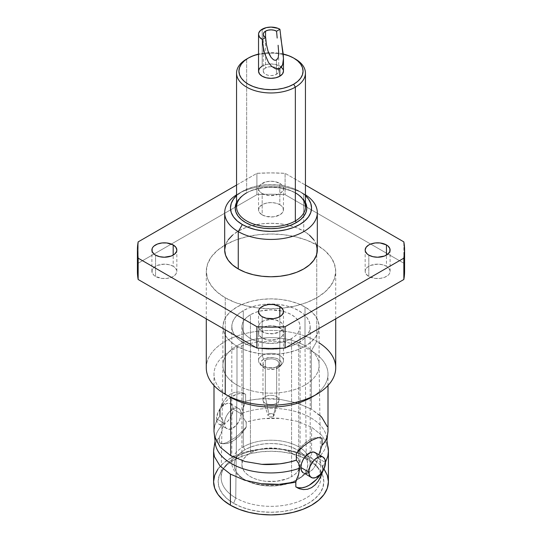 <?xml version="1.0" encoding="UTF-8"?>
<svg xmlns="http://www.w3.org/2000/svg" width="542" height="542" viewBox="0 0 542 542"><rect width="100%" height="100%" fill="white"/><g stroke="black" fill="none" stroke-linecap="round" stroke-linejoin="round"><path stroke-width="0.41" stroke-dasharray="2.71 2.03" d="M327.998 431.588L327.253 426.547L321.724 417.218L311.304 409.095L297.002 402.943L280.187 399.379L262.497 398.77C257.829 398.912 252.206 399.718 245.634 401.195L243.277 407.266L242.233 413.139A55.514 32.053 180 0 1 326.738 437.692A55.514 32.053 180 0 1 318.642 457.252L319.902 462.333L322.639 465.89L322.639 471.296A27.608 15.942 120 0 1 321.962 472.4L322.639 471.296L322.639 465.89L322.768 466.398L325.491 462.272L322.768 466.398L319.902 462.333L318.642 457.252A55.514 32.053 0 0 0 326.738 437.692A55.514 32.053 0 0 0 242.233 413.139L243.493 418.214L246.17 422.177C248.663 421.12 254.286 419.962 263.039 418.688C270.255 418.031 276.129 417.929 280.661 418.39L297.375 421.317L311.596 427.211L322.002 435.531L327.625 445.592M242.233 413.139L243.493 418.214L246.231 421.771L246.231 427.184L240.025 435.348L232.796 441.127L229.11 442.848L225.567 443.702L222.274 443.647L219.361 442.699L219.232 437.726C216.38 441.154 214.686 444.216 214.144 446.913C215.885 442.13 217.579 439.067 219.232 437.726L222.098 430.578L223.358 424.034A55.514 32.053 0 0 0 215.262 443.593A55.514 32.053 180 0 1 223.358 424.034L222.308 419.366L219.957 416.019C216.929 420.091 215.154 423.553 214.639 426.405L214.002 431.588M262.186 355.464L262.186 321.535A12.466 7.202 180 0 1 275.77 319.97A12.466 7.202 180 0 1 283.466 326.623A12.466 7.202 180 0 1 279.814 331.711L279.814 365.647A12.466 7.202 0 0 0 283.466 360.559A12.466 7.202 0 0 0 275.77 353.906A12.466 7.202 0 0 0 262.186 355.464A12.466 7.202 180 0 1 278.073 354.631A12.466 7.202 180 0 1 282.382 363.492A12.466 7.202 180 0 1 279.814 365.647L278.364 367.713A10.413 6.009 0 0 0 280.505 365.918A10.413 6.009 0 0 0 276.901 358.513A10.413 6.009 0 0 0 263.636 359.217L262.186 355.464L263.636 359.217L261.38 361.168L260.587 363.465L261.38 365.769L265.214 368.465L268.967 369.359L274.984 369.021L279.658 366.805L281.21 364.637L281.413 363.465L280.62 361.168L276.786 358.465L273.032 357.571L268.967 357.571L263.636 359.217A10.413 6.009 0 0 0 261.495 365.918A10.413 6.009 0 0 0 278.364 367.713L279.814 365.647A12.466 7.202 180 0 1 259.618 363.492A12.466 7.202 180 0 1 262.186 355.464A12.466 7.202 0 0 0 258.534 360.559A12.466 7.202 0 0 0 266.23 367.205A12.466 7.202 0 0 0 279.814 365.647L279.814 331.711L273.432 333.682L266.23 333.276L260.634 330.62L259.483 329.38L258.534 326.623L259.483 323.865L260.634 322.625L264.076 320.634L271 319.421L275.77 319.97L281.366 322.625L283.229 325.22L283.229 328.025L282.517 329.38L279.814 331.711A12.466 7.202 180 0 1 266.23 333.276A12.466 7.202 180 0 1 258.534 326.623A12.466 7.202 180 0 1 262.186 321.535L262.186 355.464M265.329 396.69L265.329 360.193A8.015 4.627 180 0 1 274.069 359.19A8.015 4.627 180 0 1 279.015 363.465A8.015 4.627 180 0 1 276.671 366.738L276.671 403.228A8.015 4.627 0 0 0 279.015 399.962A8.015 4.627 0 0 0 274.069 395.68A8.015 4.627 0 0 0 265.329 396.69A8.015 4.627 180 0 1 274.76 395.87A8.015 4.627 180 0 1 278.873 400.836A8.015 4.627 180 0 1 276.671 403.228L273.1 416.547A2.967 1.714 0 0 0 273.913 415.66A2.967 1.714 0 0 0 272.389 413.824A2.967 1.714 0 0 0 268.9 414.129L265.329 396.69L268.9 414.129L268.256 414.684L268.256 415.992L269.862 416.92L272.138 416.92L273.744 415.992L273.967 415.335L273.1 414.129L272.138 413.756L268.9 414.129A2.967 1.714 0 0 0 268.087 415.66A2.967 1.714 0 0 0 270.133 416.974A2.967 1.714 0 0 0 273.1 416.547L276.671 403.228A8.015 4.627 180 0 1 268.649 404.386A8.015 4.627 180 0 1 263.127 400.836A8.015 4.627 180 0 1 265.329 396.69A8.015 4.627 0 0 0 262.985 399.962A8.015 4.627 0 0 0 267.931 404.237A8.015 4.627 0 0 0 276.671 403.228L276.671 366.738A8.015 4.627 180 0 1 267.931 367.74A8.015 4.627 180 0 1 262.985 363.465A8.015 4.627 180 0 1 265.329 360.193L265.329 396.69M243.29 446.845L243.29 310.627A39.187 22.622 180 0 1 285.993 305.722A39.187 22.622 180 0 1 310.187 326.623A39.187 22.622 180 0 1 298.71 342.619L298.71 478.843A39.187 22.622 0 0 0 310.187 462.848A39.187 22.622 0 0 0 285.993 441.947A39.187 22.622 0 0 0 243.29 446.845A39.187 22.622 180 0 1 298.71 446.845A39.187 22.622 180 0 1 298.71 478.843L297.03 479.812A36.809 21.253 0 0 0 297.03 449.758A36.809 21.253 0 0 0 244.97 449.758L243.29 446.845L244.97 449.758L250.546 447.116L256.915 445.151L263.818 443.939L271 443.532L278.182 443.939L285.085 445.151L291.454 447.116L297.03 449.758L301.609 452.976L305.01 456.649L307.104 460.639L307.809 464.785L307.104 468.932L305.01 472.915L301.609 476.594L297.03 479.812L291.454 482.455L285.085 484.419L278.182 485.632L271 486.038L263.818 485.632L256.915 484.419L250.546 482.455L244.97 479.812L240.391 476.594L236.989 472.915L234.896 468.932L234.191 464.785L234.896 460.639L236.989 456.649L240.391 452.976L244.97 449.758A36.809 21.253 0 0 0 244.97 479.812A36.809 21.253 0 0 0 297.03 479.812L298.71 478.843A39.187 22.622 180 0 1 243.29 478.843A39.187 22.622 180 0 1 243.29 446.845A39.187 22.622 0 0 0 231.813 462.848A39.187 22.622 0 0 0 256.007 483.749A39.187 22.622 0 0 0 298.71 478.843L298.71 342.619L292.768 345.43L285.993 347.524L278.642 348.811L271 349.244L263.358 348.811L256.007 347.524L249.232 345.43L243.29 342.619L238.419 339.19L234.794 335.281L232.565 331.033L231.813 326.623L232.565 322.205L234.794 317.964L238.419 314.055L243.29 310.627L249.232 307.809L256.007 305.722L263.358 304.435L271 304.001L278.642 304.435L285.993 305.722L292.768 307.809L298.71 310.627L303.581 314.055L307.206 317.964L309.435 322.205L310.187 326.623L309.435 331.033L307.206 335.281L303.581 339.19L298.71 342.619A39.187 22.622 180 0 1 256.007 347.524A39.187 22.622 180 0 1 231.813 326.623A39.187 22.622 180 0 1 243.29 310.627L243.29 446.845M291.569 338.499A29.092 16.795 180 0 1 259.869 342.137A29.092 16.795 180 0 1 241.908 326.623A29.092 16.795 180 0 1 250.431 314.746L250.431 452.909A29.092 16.795 0 0 0 241.908 464.785A29.092 16.795 0 0 0 259.869 480.3A29.092 16.795 0 0 0 291.569 476.662L291.569 338.499L291.569 476.662L295.187 474.114L297.876 471.215L299.536 468.064L300.092 464.785L299.536 461.506L297.876 458.356L295.187 455.456L291.569 452.909L287.165 450.822L282.131 449.264L276.677 448.309L265.323 448.309L259.869 449.264L254.835 450.822L250.431 452.909L246.813 455.456L244.124 458.356L242.464 461.506L241.908 464.785L242.464 468.064L244.124 471.215L246.813 474.114L250.431 476.662L254.835 478.749L259.869 480.3L265.323 481.262L276.677 481.262L287.165 478.749L291.569 476.662A29.092 16.795 0 0 0 300.092 464.785A29.092 16.795 0 0 0 282.131 449.264A29.092 16.795 0 0 0 250.431 452.909L250.431 314.746A29.092 16.795 180 0 1 282.131 311.101A29.092 16.795 180 0 1 300.092 326.623A29.092 16.795 180 0 1 291.569 338.499L295.187 335.952L297.876 333.052L299.536 329.902L300.092 326.623L299.536 323.344L297.876 320.193L295.187 317.294L291.569 314.746L287.165 312.659L282.131 311.101L271 309.828L259.869 311.101L254.835 312.659L250.431 314.746L246.813 317.294L244.124 320.193L242.464 323.344L241.908 326.623L242.464 329.902L244.124 333.052L246.813 335.952L250.431 338.499L254.835 340.586L259.869 342.137L271 343.418L282.131 342.137L287.165 340.586L291.569 338.499M303.744 193.792L299.665 191.434A40.542 23.408 180 0 1 299.672 191.434A40.542 23.408 180 0 1 305.437 195.635L299.665 191.434L303.744 193.792A46.314 26.734 0 0 0 303.744 193.792A46.314 26.734 180 0 1 305.437 194.822A46.314 26.734 0 0 0 303.75 193.792L303.744 216.333L303.744 193.792A46.314 26.734 0 0 0 238.25 193.792A46.314 26.734 0 0 0 236.563 194.822A46.314 26.734 180 0 1 303.744 193.792L299.672 191.434A40.542 23.408 180 0 0 242.328 191.434L248.473 188.528L255.485 186.36L263.094 185.032L271 184.578L278.906 185.032L286.515 186.36L293.527 188.528L299.665 191.434M317.314 250.025A46.314 26.734 0 0 0 303.744 231.122L303.744 216.333L303.744 231.122L296.731 227.796L288.723 225.323L280.038 223.805L271 223.29L261.962 223.805L253.277 225.323L245.269 227.796L238.256 231.122L232.491 235.174M279.814 327.835A12.466 7.202 0 0 0 266.23 326.27A12.466 7.202 0 0 0 258.534 332.923A12.466 7.202 0 0 0 262.186 338.012L262.186 316.684L262.186 338.012L268.568 339.983L275.77 339.577L279.814 338.012L282.517 335.681L283.229 334.326L283.229 331.521L281.366 328.926L275.77 326.27L271 325.722L266.23 326.27L260.634 328.926L258.771 331.521L258.771 334.326L259.483 335.681L262.186 338.012A12.466 7.202 0 0 0 275.77 339.577A12.466 7.202 0 0 0 283.466 332.923A12.466 7.202 0 0 0 279.814 327.835L279.814 316.684L279.814 327.835M173.183 266.264A12.466 7.202 0 0 0 159.592 264.706A12.466 7.202 0 0 0 151.895 271.359A12.466 7.202 0 0 0 155.547 276.447L155.547 255.119L155.547 276.447L161.929 278.419L166.794 278.419L171.292 277.341L173.183 276.447L175.879 274.11L176.834 271.359L176.59 269.95L174.727 267.355L173.183 266.264L169.131 264.706L164.362 264.157L157.437 265.37L153.996 267.355L152.133 269.95L152.133 272.762L153.996 275.356L155.547 276.447A12.466 7.202 0 0 0 169.131 278.005A12.466 7.202 0 0 0 176.834 271.359A12.466 7.202 0 0 0 173.183 266.264L173.183 255.119L173.183 266.264M279.814 204.7A12.466 7.202 0 0 0 266.23 203.142A12.466 7.202 0 0 0 258.534 209.788A12.466 7.202 0 0 0 262.186 214.883L262.186 193.548A12.466 7.202 180 0 1 258.534 188.46A12.466 7.202 180 0 1 266.23 181.807A12.466 7.202 180 0 1 279.814 183.372L279.814 204.7L275.77 203.142L271 202.593L266.23 203.142L262.186 204.7L259.483 207.037L258.534 209.788L259.483 212.545L262.186 214.883L266.23 216.441L273.432 216.847L279.814 214.883L282.517 212.545L283.229 211.197L283.229 208.385L281.366 205.791L279.814 204.7L279.814 183.372A12.466 7.202 180 0 1 283.466 188.46A12.466 7.202 180 0 1 275.77 195.113A12.466 7.202 180 0 1 262.186 193.548L262.186 214.883A12.466 7.202 0 0 0 275.77 216.441A12.466 7.202 0 0 0 283.466 209.788A12.466 7.202 0 0 0 279.814 204.7M386.453 266.264A12.466 7.202 0 0 0 372.869 264.706A12.466 7.202 0 0 0 365.166 271.359A12.466 7.202 0 0 0 368.817 276.447L368.817 255.119L368.817 276.447L375.206 278.419L380.071 278.419L384.563 277.341L388.004 275.356L389.156 274.11L389.867 272.762L389.867 269.95L388.004 267.355L386.453 266.264L382.408 264.706L377.638 264.157L370.708 265.37L367.273 267.355L365.41 269.95L365.166 271.359L366.121 274.11L368.817 276.447A12.466 7.202 0 0 0 382.408 278.005A12.466 7.202 0 0 0 390.104 271.359A12.466 7.202 0 0 0 386.453 266.264L386.453 255.119L386.453 266.264M335.715 367.828A64.715 37.364 0 0 0 316.758 341.406L316.758 244.937A64.715 37.364 180 0 1 335.715 271.359A64.715 37.364 180 0 1 281.976 308.181A64.715 37.364 180 0 1 260.024 308.181A64.715 37.364 180 0 1 225.242 297.775L225.242 329.773L225.242 297.775A64.715 37.364 180 0 1 206.285 271.359A64.715 37.364 180 0 1 246.231 236.84A64.715 37.364 180 0 1 316.758 244.937L316.758 341.406A64.715 37.364 180 0 1 319.089 342.829M311.304 397.401A56.998 32.906 0 0 0 311.304 350.864L316.758 341.406L311.304 350.864A56.998 32.906 180 0 1 327.998 374.129A56.998 32.906 180 0 1 313.859 395.823M236.996 346.257A48.089 27.764 180 0 1 222.911 326.623A48.089 27.764 180 0 1 252.599 300.973A48.089 27.764 180 0 1 305.004 306.989L305.004 345.769A48.089 27.764 0 0 0 252.599 339.753A48.089 27.764 0 0 0 222.911 365.403A48.089 27.764 0 0 0 236.996 385.037L236.996 346.257L236.996 385.037A48.089 27.764 180 0 1 222.911 365.152A48.089 27.764 180 0 1 252.802 339.705A48.089 27.764 180 0 1 305.004 345.769L306.264 457.191A49.871 28.794 0 0 0 252.125 450.903A49.871 28.794 0 0 0 221.129 477.292A49.871 28.794 0 0 0 235.736 497.915L236.996 385.037L235.736 497.915A49.871 28.794 180 0 1 225.472 465.802A49.871 28.794 180 0 1 306.264 457.191L308.364 460.178A52.845 30.508 0 0 0 222.762 469.297A52.845 30.508 0 0 0 233.636 503.322L235.736 497.915L233.636 503.322L227.064 498.701L222.179 493.43L219.171 487.705L218.155 481.75L219.171 475.801L222.179 470.077L227.064 464.806L233.636 460.178L241.644 456.384L250.777 453.566L260.688 451.832L271 451.242L281.312 451.832L291.223 453.566L300.356 456.384L308.364 460.178L314.936 464.806L319.821 470.077L322.829 475.801L323.845 481.75L322.829 487.705L319.821 493.43L314.936 498.701L308.364 503.322L300.356 507.122L291.223 509.941L281.312 511.675L271 512.258L260.688 511.675L250.777 509.941L241.644 507.122L233.636 503.322A52.845 30.508 0 0 0 297.538 508.132A52.845 30.508 0 0 0 321.968 473.701A52.845 30.508 0 0 0 319.238 469.297A52.845 30.508 0 0 0 308.364 460.178L306.264 457.191A49.871 28.794 180 0 1 316.528 465.802A49.871 28.794 180 0 1 299.286 501.269A49.871 28.794 180 0 1 235.736 497.915A49.871 28.794 0 0 0 290.295 504.107A49.871 28.794 0 0 0 320.871 477.292A49.871 28.794 0 0 0 306.264 457.191L305.004 345.769A48.089 27.764 180 0 1 319.089 365.152A48.089 27.764 180 0 1 289.611 391.006A48.089 27.764 180 0 1 236.996 385.037A48.089 27.764 0 0 0 289.401 391.06A48.089 27.764 0 0 0 319.089 365.403A48.089 27.764 0 0 0 305.004 345.769L305.004 306.989A48.089 27.764 180 0 1 319.089 326.623A48.089 27.764 180 0 1 289.401 352.273A48.089 27.764 180 0 1 236.996 346.257L244.279 349.705L252.599 352.273L261.617 353.851L271 354.387L280.383 353.851L289.401 352.273L297.721 349.705L305.004 346.257L310.986 342.049L315.43 337.246L318.168 332.036L319.089 326.623L318.168 321.203L315.43 316L310.986 311.196L305.004 306.989L297.721 303.534L289.401 300.973L280.383 299.387L271 298.859L261.617 299.387L252.599 300.973L244.279 303.534L236.996 306.989L231.014 311.196L226.57 316L223.832 321.203L222.911 326.623L223.832 332.036L226.57 337.246L231.014 342.049L236.996 346.257M322.768 466.398L322.768 471.188L322.768 466.398M328.411 481.75A57.411 33.15 0 0 0 311.596 458.315L311.596 427.211L322.002 435.531L327.598 445.483M319.888 415.362L311.304 409.095L311.304 350.864L311.304 409.095L297.002 402.943L280.187 399.379C275.986 398.736 270.092 398.533 262.497 398.77C254.428 399.413 248.805 400.22 245.634 401.195L245.634 394.19L242.118 392.604L238.324 391.974L234.422 392.415L230.655 393.973L227.213 396.602L222.301 403.417M216.509 418.776L224.483 423.383A11.755 6.789 -60 0 1 229.612 411.554A11.755 6.789 -60 0 1 238.676 408.404A11.755 6.789 -60 0 1 241.109 413.783L233.135 409.183A11.755 6.789 120 0 0 230.696 403.797A11.755 6.789 120 0 0 221.637 406.947A11.755 6.789 120 0 0 216.509 418.776L217.904 412.638L221.637 406.947L226.441 403.627L229.435 403.336L231.732 404.657L232.972 407.401L232.972 411.148L231.732 415.321L227.999 421.012L224.822 423.58L223.196 424.332L220.201 424.63L218.941 424.162L217.139 422.089L216.509 418.776A11.755 6.789 120 0 0 218.941 424.162A11.755 6.789 120 0 0 227.999 421.012A11.755 6.789 120 0 0 233.135 409.183L241.109 413.783A11.755 6.789 -60 0 1 235.973 425.619A11.755 6.789 -60 0 1 226.915 428.769A11.755 6.789 -60 0 1 224.483 423.383L216.509 418.776M303.324 472.881A11.755 6.789 120 0 0 312.388 469.731A11.755 6.789 120 0 0 317.517 457.902L325.491 462.509L317.517 457.902A11.755 6.789 120 0 0 315.085 452.523M295.349 59.024A34.437 19.885 0 0 0 246.651 59.024A34.437 19.885 180 0 1 294.482 58.536M283.27 54.037L277.253 52.987L271 52.628L264.747 52.987L258.534 54.092A32.059 18.509 180 0 1 283.222 54.031M305.437 206.881A34.437 19.885 0 0 0 284.177 188.514A34.437 19.885 0 0 0 246.651 192.823L245.689 193.379L246.651 192.823A34.437 19.885 180 0 1 295.349 192.823L296.311 193.379A35.792 20.664 0 0 0 245.689 193.379L245.689 193.379A35.792 20.664 0 0 0 236.563 202.356L237.931 200.079L241.237 196.509L246.651 192.823L246.651 59.024L246.651 192.823A34.437 19.885 0 0 0 236.563 206.881M296.311 193.379L300.763 196.509L304.069 200.079L305.437 202.356A35.792 20.664 0 0 0 296.311 193.379L290.885 190.804L284.699 188.894L277.985 187.722L271 187.322L264.015 187.722L257.301 188.894L251.115 190.804L245.689 193.379M275.756 60.264L273.547 59.783M276.461 74.295L276.461 59.993L276.461 74.295A7.717 4.458 0 0 0 278.717 71.144A7.717 4.458 0 0 0 273.954 67.025A7.717 4.458 0 0 0 265.539 67.994A7.717 4.458 0 0 0 263.283 71.144A7.717 4.458 0 0 0 268.046 75.257A7.717 4.458 0 0 0 276.461 74.295L278.134 72.845L278.717 71.144L278.134 69.437L276.461 67.994L273.954 67.025L271 66.686L268.046 67.025L265.539 67.994L265.539 37.452L265.539 67.994L263.866 69.437L263.283 71.144L263.866 72.845L265.539 74.295L268.046 75.257L271 75.595L273.954 75.257L276.461 74.295M283.466 71.144A12.466 7.202 0 0 0 281.345 67.127A12.466 7.202 0 0 0 262.186 66.049L262.186 29.207L262.186 66.049A12.466 7.202 0 0 0 258.534 71.144M279.923 29.268L280.661 36.856M278.087 57.723L277.199 59.363M262.186 66.049L266.23 64.491L271 63.942L275.77 64.491L281.345 67.127M317.748 437.794L320.159 437.651M299.882 449.352L303.676 445.903M319.57 437.611A27.608 15.942 120 0 0 318.994 437.543A27.608 15.942 120 0 0 296.366 453.126L302.348 445.551L309.204 440.158L312.687 438.505L316.061 437.638L319.211 437.57L322.043 438.309M221.841 404.346L219.957 409.014A27.608 15.942 -60 0 1 245.634 394.19L242.118 392.604L238.324 391.974L234.422 392.415L230.655 393.973L227.213 396.602L224.252 400.138L219.957 409.014L219.957 416.019C218.019 417.99 216.244 421.452 214.639 426.405L214.002 431.486M318.642 457.252L318.926 454.399M295.83 486.845A27.608 15.942 120 0 1 295.769 486.811L295.769 481.398L295.769 486.811L298.683 487.766M316.115 453.376L316.887 454.596M317.355 456.12L316.887 461.94L315.085 466.093L312.388 469.731L307.585 473.051M306.027 473.403L304.584 473.349M230.696 397.401A56.998 32.906 180 0 1 214.002 374.129A56.998 32.906 180 0 1 249.185 343.73A56.998 32.906 180 0 1 311.304 350.864A56.998 32.906 0 0 0 230.696 350.864A56.998 32.906 0 0 0 230.696 397.401L225.235 394.251A64.715 37.364 180 0 1 225.242 341.406A64.715 37.364 180 0 1 316.758 341.406A64.715 37.364 0 0 0 246.231 333.31A64.715 37.364 0 0 0 206.285 367.828M219.957 409.014L225.939 401.439L229.313 398.417L236.278 394.393L239.652 393.519L242.802 393.451L245.634 394.19L245.634 401.195L242.518 410.274M223.006 443.742L219.232 442.678L219.232 437.726L219.232 442.678L221.136 443.546L223.65 443.512L226.78 442.563L234.462 438.112L238.575 434.88L246.231 427.184A27.608 15.942 -60 0 1 223.006 443.742A27.608 15.942 -60 0 1 219.361 442.699L219.361 437.286L222.098 430.578L223.358 424.034M241.109 413.783L240.472 410.477L239.706 409.264L237.416 407.936L234.415 408.234L229.612 411.554L226.915 415.192L225.113 419.345L224.483 423.383L225.113 426.689L225.885 427.909L228.175 429.23L231.177 428.939L235.973 425.619L239.706 419.928L241.109 413.783M223.074 421.5L222.308 419.366L219.957 416.019M297.592 487.949L295.83 486.906M303.425 489.589L299.448 488.755M322.768 471.35L321.88 473.932M327.998 431.493L327.253 426.547M246.231 421.771L246.231 427.184L246.231 421.771M221.136 443.546L223.65 443.512L226.78 442.563L234.462 438.112L238.575 434.88L246.17 427.13L246.17 422.177C252.497 420.307 258.121 419.142 263.039 418.688L280.661 418.39L297.375 421.317L311.596 427.211L311.596 458.315A57.411 33.15 0 0 0 249.029 451.127A57.411 33.15 0 0 0 213.589 481.75M324.041 469.067L318.737 463.335L311.596 458.315L302.897 454.189L292.971 451.127L282.199 449.243L271 448.607L259.801 449.243L249.029 451.127L239.103 454.189L230.404 458.315L223.263 463.335L217.959 469.067M256.901 194.659L271 194.232L285.099 194.659L403.844 263.216L404.589 271.359A133.589 77.127 0 0 0 403.844 263.216L403.844 241.888L403.844 263.216L285.099 194.659A133.589 77.127 0 0 0 256.901 194.659L138.156 263.216L256.901 194.659L256.901 173.332L256.901 194.659M137.411 271.359L138.156 263.216A133.589 77.127 0 0 0 137.411 271.359M225.242 297.775L235.045 302.422L246.231 305.878L258.371 308.005L271 308.723L283.629 308.005L295.769 305.878L306.955 302.422L316.758 297.775L324.807 292.118L330.789 285.654L334.475 278.649L335.715 271.359L334.475 264.069L330.789 257.057L324.807 250.6L316.758 244.937L306.955 240.289L295.769 236.84L283.629 234.713L271 233.995L258.371 234.713L246.231 236.84L235.045 240.289L225.242 244.937L217.193 250.6L211.211 257.057L207.525 264.069L206.285 271.359L207.525 278.649L211.211 285.654L217.193 292.118L225.242 297.775M138.156 241.888L138.156 263.216L138.156 241.888M236.563 185.073L256.901 173.332A133.589 77.127 180 0 1 285.099 173.332L285.099 194.659L285.099 173.332L305.437 185.073L285.099 173.332L271 172.898L256.901 173.332L236.563 185.073M262.186 193.548L268.568 195.52L275.77 195.113L279.814 193.548L282.517 191.218L283.229 189.863L283.229 187.058L281.366 184.463L275.77 181.807L271 181.258L266.23 181.807L260.634 184.463L258.771 187.058L258.771 189.863L259.483 191.218L262.186 193.548M228.216 239.794L225.58 244.808M316.42 244.808L313.784 239.794M309.509 235.174L303.744 231.122A46.314 26.734 0 0 0 289.774 225.58A46.314 26.734 0 0 0 252.226 225.58A46.314 26.734 0 0 0 224.686 250.025M236.563 195.635A40.542 23.408 180 0 1 242.328 191.434L236.563 195.635M276.671 366.738L274.069 367.74L271 368.093L267.931 367.74L265.329 366.738L263.595 365.233L262.985 363.465L263.595 361.697L265.329 360.193L267.931 359.19L271 358.838L274.069 359.19L276.671 360.193L278.405 361.697L279.015 363.465L278.405 365.233L276.671 366.738M283.466 360.559L283.466 326.623M282.382 363.492L280.505 365.918M279.015 399.962L279.015 363.465M278.873 400.836L273.913 415.66M310.187 462.848L310.187 326.623M298.71 478.843L297.03 479.812M241.908 326.623L241.908 464.785M258.534 332.923L258.534 311.596M151.895 271.359L151.895 250.025M258.534 209.788L258.534 188.46M365.166 271.359L365.166 250.025M335.715 318.832L335.715 271.359M222.911 326.623L222.911 365.403M222.911 365.152L221.129 477.292M225.472 465.802L222.762 469.297M327.998 385.525L327.998 374.129M230.696 403.797L238.676 408.404M263.283 71.144L263.283 34.309M278.717 52.838L278.717 71.144M320.004 437.638L318.994 437.543M218.941 424.162L226.915 428.769M214.002 385.525L214.002 374.129M316.528 465.802L319.238 469.297M319.089 365.152L320.871 477.292M319.089 326.623L319.089 365.403M206.285 318.832L206.285 271.359M390.104 271.359L390.104 250.025M283.466 209.788L283.466 188.46M176.834 271.359L176.834 250.025M283.466 332.923L283.466 311.596M238.25 193.792L242.328 191.434M300.092 326.623L300.092 464.785M243.29 478.843L244.97 479.812M231.813 462.848L231.813 326.623M263.127 400.836L268.087 415.66M262.985 399.962L262.985 363.465M259.618 363.492L261.495 365.918M258.534 360.559L258.534 326.623"/><path stroke-width="0.81" d="M327.598 445.483L328.411 451.296L327.856 456.113L325.491 462.272L327.856 456.113C328.648 451.743 328.56 448.2 327.598 445.483M300.099 449.135L296.366 453.126L296.366 460.131L298.723 463.485L299.767 468.146A55.514 32.053 180 0 1 215.262 443.593A55.514 32.053 0 0 0 299.767 468.146L298.507 474.677L295.83 481.946C293.337 482.8 287.714 483.599 278.961 484.345C271.745 484.595 265.871 484.392 261.339 483.735L244.625 480.205L230.404 474.094L219.998 465.984L214.402 456.635C213.44 454.121 213.352 450.876 214.144 446.913L215.066 440.883L214.564 436.425L220.276 447.245L230.696 455.632L244.998 461.513L261.813 464.338L279.503 463.85C284.171 463.39 289.794 462.15 296.366 460.131L296.366 453.126L303.676 445.903L311.345 440.463L317.748 437.794L320.159 437.651L322.043 438.309L322.043 445.307C325.071 441.784 326.846 438.749 327.361 436.215L327.998 431.588L327.998 385.525M225.58 244.808L224.686 250.025L225.58 255.241L228.216 260.262L232.491 264.882L238.256 268.934L238.256 231.603L242.335 224.537L248.473 227.45L255.485 229.612L263.094 230.946L271 231.393L278.906 230.946L286.515 229.612L293.527 227.45L299.665 224.537L304.712 220.994L308.459 216.949L310.762 212.552L311.542 207.986L310.762 203.419L308.459 199.029L305.437 195.635A40.542 23.408 180 0 1 296.196 226.326A40.542 23.408 180 0 1 242.335 224.537L238.256 231.603A46.314 26.734 0 0 0 302.87 232.098A46.314 26.734 0 0 0 305.437 194.822A46.314 26.734 180 0 1 317.314 212.701A46.314 26.734 180 0 1 288.723 237.403A46.314 26.734 180 0 1 238.256 231.603L238.256 268.934A46.314 26.734 0 0 0 288.723 274.726A46.314 26.734 0 0 0 317.314 250.025L316.42 244.808M279.814 306.501L279.814 316.684L279.814 306.501A12.466 7.202 180 0 1 283.466 311.596A12.466 7.202 180 0 1 275.77 318.242A12.466 7.202 180 0 1 262.186 316.684A12.466 7.202 180 0 1 258.534 311.596A12.466 7.202 180 0 1 266.23 304.943A12.466 7.202 180 0 1 279.814 306.501L273.432 304.529L268.568 304.529L264.076 305.607L260.634 307.592L259.483 308.838L258.771 310.187L258.771 312.998L260.634 315.593L262.186 316.684L266.23 318.242L273.432 318.655L277.924 317.578L281.366 315.593L283.229 312.998L283.229 310.187L281.366 307.592L279.814 306.501M173.183 244.937L173.183 255.119L173.183 244.937A12.466 7.202 180 0 1 176.834 250.025A12.466 7.202 180 0 1 169.131 256.678A12.466 7.202 180 0 1 155.547 255.119A12.466 7.202 180 0 1 151.895 250.025A12.466 7.202 180 0 1 159.592 243.378A12.466 7.202 180 0 1 173.183 244.937L166.794 242.965L161.929 242.965L157.437 244.042L153.996 246.027L152.844 247.274L152.133 248.622L152.133 251.434L153.996 254.029L155.547 255.119L159.592 256.678L164.362 257.226L171.292 256.014L174.727 254.029L176.59 251.434L176.834 250.025L175.879 247.274L173.183 244.937M386.453 244.937L386.453 255.119L386.453 244.937A12.466 7.202 180 0 1 390.104 250.025A12.466 7.202 180 0 1 382.408 256.678A12.466 7.202 180 0 1 368.817 255.119A12.466 7.202 180 0 1 365.166 250.025A12.466 7.202 180 0 1 372.869 243.378A12.466 7.202 180 0 1 386.453 244.937L380.071 242.965L375.206 242.965L370.708 244.042L368.817 244.937L366.121 247.274L365.166 250.025L365.41 251.434L367.273 254.029L368.817 255.119L372.869 256.678L377.638 257.226L384.563 256.014L388.004 254.029L389.867 251.434L389.867 248.622L388.004 246.027L386.453 244.937M319.089 342.829A64.715 37.364 180 0 1 316.765 394.251A64.715 37.364 180 0 1 225.242 394.251L225.242 329.773L225.242 394.251A64.715 37.364 0 0 0 295.769 402.347A64.715 37.364 0 0 0 335.715 367.828L335.715 318.832M313.859 395.823A56.998 32.906 180 0 1 230.696 397.401L225.242 394.251A64.715 37.364 180 0 1 225.235 394.251L230.696 397.401A56.998 32.906 0 0 0 311.304 397.401L316.765 394.251M322.768 471.35L320.864 476.411L318.35 481.005L315.22 484.839L311.569 487.644L307.538 489.25L303.425 489.589L299.448 488.755L295.83 486.906L295.83 481.946L278.961 484.345L261.339 483.735L244.625 480.205L230.404 474.094L230.404 505.191A57.411 33.15 0 0 0 292.971 512.38A57.411 33.15 0 0 0 328.411 481.75L327.314 475.287L324.041 469.067M230.696 397.401L230.696 455.632L230.696 397.401M308.865 472.102A11.755 6.789 -60 0 1 314.001 460.273A11.755 6.789 -60 0 1 323.059 457.123A11.755 6.789 -60 0 1 325.491 462.509L324.861 459.196L323.059 457.123L321.799 456.655L318.804 456.953L317.178 457.705L314.001 460.273L310.268 465.964L309.028 470.138L309.028 473.884L310.268 476.628L312.565 477.956L315.559 477.658L320.363 474.338L324.096 468.647L325.491 462.509A11.755 6.789 -60 0 1 320.363 474.338A11.755 6.789 -60 0 1 311.304 477.488A11.755 6.789 -60 0 1 308.865 472.102L300.891 467.502L308.865 472.102M323.059 457.123L315.085 452.523A11.755 6.789 120 0 0 306.027 455.666A11.755 6.789 120 0 0 300.891 467.502A11.755 6.789 120 0 0 303.324 472.881L301.528 470.808L300.891 467.502L301.528 463.464L303.324 459.304L306.027 455.666L310.823 452.346L313.825 452.055L316.115 453.376M294.482 58.536A34.437 19.885 180 0 1 305.437 73.082A34.437 19.885 180 0 1 295.349 87.14L293.669 84.234L297.66 81.429L300.62 78.224L302.443 74.755L303.059 71.144L302.443 67.533L300.62 64.058L297.66 60.86L293.669 58.055L288.811 55.751L283.222 54.031A32.059 18.509 180 0 1 293.669 58.055A32.059 18.509 180 0 1 293.669 84.234L295.349 87.14A34.437 19.885 180 0 1 257.823 91.449A34.437 19.885 180 0 1 236.563 73.082A34.437 19.885 180 0 1 246.651 59.024L248.331 58.055A32.059 18.509 180 0 1 258.534 54.092M295.349 192.823A34.437 19.885 180 0 1 295.349 220.94L295.349 87.14A34.437 19.885 0 0 0 295.349 59.024L293.669 58.055M296.311 222.599A35.792 20.664 0 0 0 305.437 202.356L306.792 207.986L306.108 212.017L304.069 215.899L300.763 219.469L296.311 222.599L295.349 220.94L296.311 222.599A35.792 20.664 0 0 1 252.884 225.811A35.792 20.664 0 0 1 236.563 202.356L235.208 207.986L235.892 212.017L237.931 215.899L241.237 219.469L245.689 222.599L251.115 225.174L257.301 227.078L264.015 228.257L271 228.656L277.985 228.257L284.699 227.078L290.885 225.174L296.311 222.599M258.73 54.037L253.189 55.751L248.331 58.055L244.34 60.86L241.38 64.058L239.557 67.533L238.941 71.144L239.557 74.755L241.38 78.224L244.34 81.429L248.331 84.234L253.189 86.53L258.73 88.244L264.747 89.295L271 89.654L277.253 89.295L283.27 88.244L288.811 86.53L293.669 84.234A32.059 18.509 180 0 1 248.331 84.234A32.059 18.509 180 0 1 248.331 58.055L246.651 59.024A34.437 19.885 0 0 0 246.651 87.14A34.437 19.885 0 0 0 295.349 87.14L295.349 220.94A34.437 19.885 0 0 0 305.437 206.881L305.437 73.082M266.379 44.288L265.648 37.513A7.717 4.458 180 0 1 263.283 34.295A7.717 4.458 180 0 1 265.539 31.145L265.539 37.452L265.539 31.145L263.852 32.615L263.283 34.342L263.913 36.063L265.648 37.513L266.379 44.288L268.012 51.104L266.379 44.288M269.313 54.383L268.012 51.104L271.075 57.398L269.313 54.383M273.547 59.783L271.075 57.398L273.466 59.735L274.936 60.291L276.461 59.993L275.756 60.264M280.661 36.856L283.215 53.97L283.459 59.424L282.626 64.688L281.508 66.91L279.814 68.475L275.519 68.8L271.576 66.314L268.52 62.52L264.604 53.509L263.453 48.8L262.294 39.451A12.466 7.202 180 0 1 258.534 34.295A12.466 7.202 180 0 1 262.186 29.207A12.466 7.202 180 0 1 279.923 29.268L283.466 58.543L282.626 64.688L279.814 68.475L279.814 76.232A12.466 7.202 0 0 0 283.466 71.144L282.517 73.895L279.814 76.232L279.814 68.475L277.721 69.098L275.519 68.8L271.576 66.314L268.52 62.52L264.604 53.509L262.701 44.085L262.294 39.451L265.648 37.513L262.294 39.451L259.523 37.113L258.534 34.342L258.758 32.926L260.621 30.311L266.264 27.642L271.075 27.1L278.039 28.353L279.923 29.268L276.562 31.212L279.923 29.268M277.186 38.062L276.562 31.212L274.056 30.21L271.075 29.844L268.08 30.176L265.539 31.145A7.717 4.458 180 0 1 276.562 31.212L277.186 38.062M278.717 52.967L278.114 45.271L278.717 52.967L278.317 56.917L278.717 52.838M277.199 59.363L276.461 59.993L278.087 57.723M258.534 34.295L258.534 71.144A12.466 7.202 0 0 0 266.23 77.791A12.466 7.202 0 0 0 279.814 76.232L275.77 77.791L271 78.339L266.23 77.791L262.186 76.232L259.483 73.895L258.534 71.144L259.483 68.387L262.186 66.049M236.563 73.082L236.563 206.881A34.437 19.885 0 0 0 257.823 225.248A34.437 19.885 0 0 0 295.349 220.94A34.437 19.885 180 0 1 246.651 220.94A34.437 19.885 180 0 1 246.651 192.823L246.651 192.823M281.366 67.14L283.229 69.735L283.466 71.144L283.466 58.543M320.004 437.638L322.043 438.309A27.608 15.942 120 0 0 319.57 437.611M303.676 445.903L311.345 440.463L317.748 437.794M222.301 403.417L221.841 404.346M327.998 431.493L327.361 436.215C325.756 440.592 323.981 443.62 322.043 445.307L318.872 454.704L322.043 445.307L322.043 438.309M214.002 385.525L214.002 431.588L214.747 437.164L220.276 447.245L230.696 455.632L244.998 461.513L261.813 464.338C266.014 464.758 271.908 464.602 279.503 463.85C287.572 462.631 293.195 461.391 296.366 460.131L298.723 463.485L299.767 468.146L298.507 474.677L295.769 481.398L295.83 486.906M298.683 487.766L301.975 487.814L305.525 486.967L309.204 485.246L316.433 479.467L321.962 472.394A27.608 15.942 120 0 1 295.83 486.845M316.887 454.596L317.355 456.12M307.585 473.051L306.027 473.403M304.584 473.349L311.304 477.488M219.957 416.019L219.957 409.014M214.002 431.486L214.564 436.425M299.448 488.755L297.592 487.949M321.88 473.932L318.35 481.005L315.22 484.839L311.569 487.644L307.538 489.25L303.425 489.589M327.253 426.547L321.724 417.218L319.888 415.362M217.959 469.067L214.686 475.287L213.589 481.75A57.411 33.15 0 0 0 230.404 505.191L230.404 474.094L219.998 465.984L214.402 456.635L213.589 451.296L214.144 446.913M213.589 451.296L213.589 481.75L214.686 488.22L217.959 494.439L223.263 500.171L230.404 505.191L239.103 509.311L249.029 512.38L259.801 514.263L271 514.9L282.199 514.263L292.971 512.38L302.897 509.311L311.596 505.191L318.737 500.171L324.041 494.439L327.314 488.22L328.411 481.75L328.411 451.296M206.285 318.832L206.285 367.828A64.715 37.364 0 0 0 225.242 394.251M404.589 271.359L403.844 279.496L285.099 348.052L271 348.486L256.901 348.052L138.156 279.496L137.411 271.359A133.589 77.127 0 0 0 138.156 279.496L256.901 348.052A133.589 77.127 0 0 0 285.099 348.052L403.844 279.496A133.589 77.127 0 0 0 404.589 271.359L404.589 250.025A133.589 77.127 180 0 1 403.844 258.168L403.844 279.496L403.844 258.168L285.099 326.724L285.099 348.052L285.099 326.724A133.589 77.127 180 0 1 256.901 326.724L256.901 348.052L256.901 326.724L138.156 258.168L138.156 279.496L138.156 258.168A133.589 77.127 180 0 1 137.411 250.025A133.589 77.127 180 0 1 138.156 241.888L236.563 185.073L138.156 241.888L137.411 250.025L137.411 271.359M404.589 250.025L403.844 241.888L305.437 185.073L403.844 241.888A133.589 77.127 180 0 1 404.589 250.025L403.844 258.168L285.099 326.724L271 327.151L256.901 326.724L138.156 258.168L137.411 250.025M232.491 235.174L228.216 239.794M224.686 212.701A46.314 26.734 180 0 1 236.563 194.822A46.314 26.734 0 0 0 238.256 231.603A46.314 26.734 180 0 1 224.686 212.701L224.686 250.025A46.314 26.734 0 0 0 238.256 268.934L245.269 272.26L253.277 274.726L261.962 276.251L271 276.766L280.038 276.251L288.723 274.726L296.731 272.26L303.744 268.934L309.509 264.882L313.784 260.262L316.42 255.241L317.314 250.025L317.314 212.701M313.784 239.794L309.509 235.174M242.335 224.537A40.542 23.408 180 0 1 236.563 195.635L233.541 199.029L231.238 203.419L230.458 207.986L231.238 212.552L233.541 216.949L237.288 220.994L242.335 224.537M327.625 445.599L326.934 440.402L327.49 435.714M246.651 59.024L248.331 58.055"/></g></svg>
